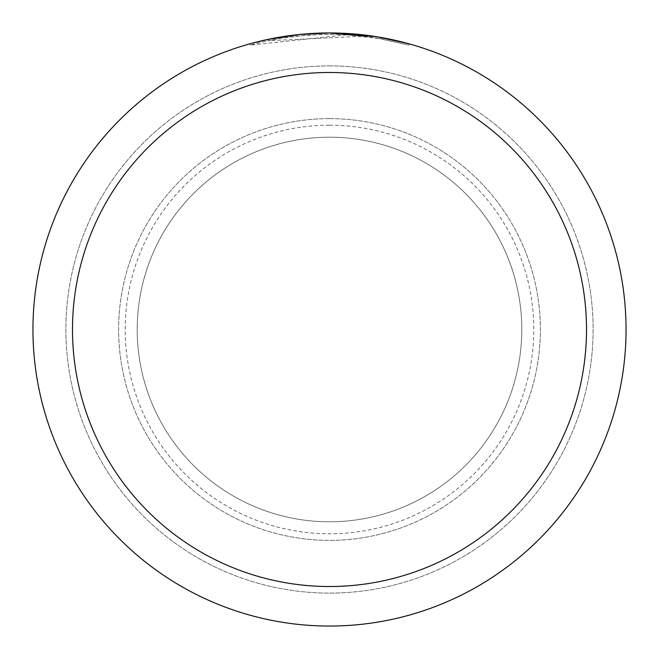 <?xml version="1.0" encoding="UTF-8"?>
<svg xmlns="http://www.w3.org/2000/svg" width="659" height="659" viewBox="0 0 659 659"><rect width="100%" height="100%" fill="white"/><g stroke="black" fill="none" stroke-linecap="round" stroke-linejoin="round"><path stroke-width="0.49" stroke-dasharray="3.29 2.47" d="M329.5 137.204A192.296 192.296 0 0 1 521.796 329.5A192.296 192.296 0 0 1 329.5 521.796A192.296 192.296 0 0 1 137.204 329.5A192.296 192.296 0 0 1 329.5 137.204A192.296 192.296 0 0 1 521.796 329.5A192.296 192.296 0 0 1 329.5 521.796A192.296 192.296 0 0 1 137.204 329.5A192.296 192.296 0 0 1 329.5 137.204A192.296 192.296 0 0 1 521.796 329.5A192.296 192.296 0 0 1 329.5 521.796A192.296 192.296 0 0 1 137.204 329.5A192.296 192.296 0 0 1 329.5 137.204A192.296 192.296 0 0 1 521.796 329.5A192.296 192.296 0 0 1 329.5 521.796A192.296 192.296 0 0 1 137.204 329.5A192.296 192.296 0 0 1 329.5 137.204M329.5 118.62A210.88 210.88 0 0 1 540.38 329.5A210.88 210.88 0 0 1 329.5 540.38A210.88 210.88 0 0 1 118.62 329.5A210.88 210.88 0 0 1 329.5 118.62A210.88 210.88 0 0 1 540.38 329.5A210.88 210.88 0 0 1 329.5 540.38A210.88 210.88 0 0 1 118.62 329.5A210.88 210.88 0 0 1 329.5 118.62M314.17 33.345L329.5 32.958A296.55 296.55 0 0 1 626.05 329.5A296.55 296.55 0 0 1 329.5 626.05A296.55 296.55 0 0 1 32.95 329.5A296.55 296.55 0 0 1 329.5 32.95L363.488 34.902L329.5 32.95L346.7 33.461L378.175 36.97M329.5 125.21A204.29 204.29 0 0 1 533.79 329.5A204.29 204.29 0 0 1 329.5 533.79A204.29 204.29 0 0 1 125.21 329.5A204.29 204.29 0 0 1 329.5 125.21M408.786 43.749L376.907 36.772L376.915 38.098L408.786 45.117L381.297 38.856L346.708 34.77L346.708 33.452M346.7 34.787L250.214 45.117L266.047 41.171L282.093 38.098L306.41 35.174L330.892 34.268L347.219 34.803L363.496 36.229L268.106 40.718A295.232 295.232 0 0 1 296.146 36.154L322.473 34.35L338.784 34.416L355.127 35.38L376.907 38.098M309.936 33.593L296.146 34.836L296.146 36.154L296.146 34.828A296.55 296.55 0 0 0 268.106 39.375L289.614 35.644M300.652 34.359L299.4 34.482M408.811 45.117L408.811 43.749L408.811 45.117M268.106 40.718L268.106 39.375L268.106 40.718M363.496 36.229L363.496 34.902M381.314 38.848L381.314 37.514L381.314 38.848M250.198 45.117L250.198 43.749L255.741 42.267L283.807 36.492L306.583 33.84L329.5 32.95L294.515 35.026M329.5 65.9A263.6 263.6 0 0 1 593.1 329.5A263.6 263.6 0 0 1 329.5 593.1A263.6 263.6 0 0 1 65.9 329.5A263.6 263.6 0 0 1 329.5 65.9A263.6 263.6 0 0 1 593.1 329.5A263.6 263.6 0 0 1 329.5 593.1A263.6 263.6 0 0 1 65.9 329.5A263.6 263.6 0 0 1 329.5 65.9M381.421 37.53L381.421 38.873"/><path stroke-width="0.99" d="M376.915 36.764L329.5 32.95A296.55 296.55 0 0 1 626.05 329.5A296.55 296.55 0 0 1 329.5 626.05A296.55 296.55 0 0 1 32.95 329.5A296.55 296.55 0 0 1 329.5 32.95L300.652 34.359M378.175 36.97L408.786 43.749M329.5 72.49A257.01 257.01 0 0 1 586.51 329.5A257.01 257.01 0 0 1 329.5 586.51A257.01 257.01 0 0 1 72.49 329.5A257.01 257.01 0 0 1 329.5 72.49M299.4 34.482L268.106 39.375L250.214 43.749M309.936 33.593L314.17 33.345M289.614 35.644L294.515 35.026"/></g></svg>
